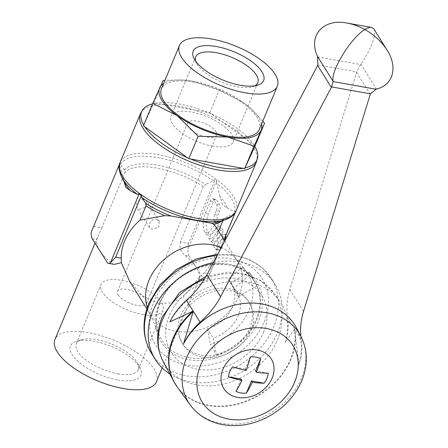<?xml version="1.0" encoding="UTF-8"?>
<svg xmlns="http://www.w3.org/2000/svg" width="448" height="448" viewBox="0 0 448 448"><rect width="100%" height="100%" fill="white"/><g stroke="black" fill="none" stroke-linecap="round" stroke-linejoin="round"><path stroke-width="0.34" stroke-dasharray="2.24 1.68" d="M169.842 321.899A65.884 52.763 -32 0 1 248.377 282.078A65.884 52.763 -32 0 1 279.457 300.647A65.884 52.763 -32 0 1 285.23 342.39L294.465 329.252L298.928 364.325A65.884 52.763 148 0 0 296.145 327.37M259.314 129.506A53.004 21.073 22.6 0 0 193.564 82.214A53.004 21.073 22.6 0 0 161.442 88.766M254.85 146.39A62.496 24.847 22.6 0 0 254.318 145.51A62.496 24.847 22.6 0 0 253.747 144.631L255.181 145.667M242.911 168.308A62.496 24.847 22.6 0 0 245.006 167.899M187.365 157.662A62.496 24.847 22.6 0 0 190.557 159.012M143.422 125.821L143.752 125.098A62.496 24.847 22.6 0 0 144.284 125.972A62.496 24.847 22.6 0 0 144.85 126.857M261.537 124.163A54.97 21.851 22.6 0 0 258.77 117.729A54.97 21.851 22.6 0 0 250.219 107.957A54.97 21.851 22.6 0 0 243.572 102.62A54.97 21.851 22.6 0 0 192.942 81.217A54.97 21.851 22.6 0 0 183.142 80.035A54.97 21.851 22.6 0 0 163.666 83.423M201.342 355.197A39.262 31.444 148 0 0 242.581 339.483A39.262 31.444 148 0 0 248.489 301.14A39.262 31.444 148 0 0 229.029 288.674A39.262 31.444 148 0 0 187.79 304.388A39.262 31.444 148 0 0 181.882 342.731A39.262 31.444 148 0 0 201.342 355.197M202.586 357.19A39.262 31.444 148 0 0 243.83 341.477A39.262 31.444 148 0 0 249.732 303.134A39.262 31.444 148 0 0 230.278 290.668A39.262 31.444 148 0 0 189.034 306.382A39.262 31.444 148 0 0 183.126 344.725A39.262 31.444 148 0 0 202.586 357.19M169.798 373.979A70.672 56.605 148 0 0 190.266 381.802A70.672 56.605 148 0 0 264.499 353.522A70.672 56.605 148 0 0 275.134 284.502A70.672 56.605 148 0 0 240.106 262.069A70.672 56.605 148 0 0 213.321 262.606M147.241 307.507A51.044 40.88 148 0 0 148.579 311.035A51.044 40.88 148 0 0 150.724 315.067A51.044 40.88 148 0 0 176.019 331.274A51.044 40.88 148 0 0 229.634 310.845A51.044 40.88 148 0 0 237.311 260.999A51.044 40.88 148 0 0 234.629 257.303A51.044 40.88 148 0 0 221.295 247.542M216.317 354.738A54.74 43.842 148 0 0 251.642 277.609A54.74 43.842 148 0 0 249.424 275.201L242.564 267.002A53.234 42.633 -32 0 1 244.714 269.343A53.234 42.633 -32 0 1 210.364 344.35L216.317 354.738L213.226 338.128L207.497 328.955A34.16 27.356 148 0 0 231.336 283.304A34.16 27.356 148 0 0 228.155 279.322L242.564 267.002M174.58 382.855A66.73 53.441 148 0 0 208.32 405.143A66.73 53.441 148 0 0 290.595 359.05A66.73 53.441 148 0 0 294.465 329.252L294.762 329.734A66.73 53.441 148 0 1 290.892 359.526A66.73 53.441 148 0 1 208.617 405.619A66.73 53.441 148 0 1 177.145 386.814M237.138 295.316L238.336 296.43L236.606 291.743L230.658 282.733L231.79 284.038L237.138 295.316M250.219 273.56L256.99 285.981L251.709 277.105L249.312 272.283L250.219 273.56M124.488 170.156L120.613 164.416L120.238 162.417L93.587 226.436L101.786 227.892L124.746 172.726L124.488 170.156A56.118 22.31 22.6 0 1 157.405 165.138A56.118 22.31 22.6 0 1 205.576 184.554L203.358 186.687L180.398 241.847L188.591 243.303L215.242 179.29L213.366 180.886L205.576 184.554M222.617 204.585L220.007 196.493A56.118 22.31 22.6 0 1 224.605 202.412A56.118 22.31 22.6 0 1 227.181 207.973L222.617 204.585M121.766 177.386A61.673 24.517 22.6 0 1 119.902 166.141L124.068 181.754M223.02 220.522L223.983 218.686L225.635 217.487L233.498 213.83L235.379 212.234A62.765 24.954 22.6 0 0 235.855 211.26A62.765 24.954 22.6 0 0 235.911 211.12L207.273 279.91A11.57 5.18 -79.9 0 1 205.078 280.487A11.57 5.18 -79.9 0 1 204.422 280.269L196.398 267.562C199.192 272.037 200.071 275.957 199.046 279.317L204.422 280.269M235.962 211.042L234.237 211.669M156.458 381.702A54.97 21.851 22.6 0 0 88.278 332.662A54.97 21.851 22.6 0 0 54.964 339.455M199.041 279.311L199.814 276.59L183.075 297.254L171.377 302.876L158.586 303.352L142.369 295.786L129.584 281.21M114.335 264.376L113.014 264.04C106.943 259.42 102.474 254.862 99.613 250.382C97.093 246.35 96.124 242.76 96.718 239.607L101.786 227.892M143.797 199.287C140.554 199.08 138.169 200.491 136.634 203.521L136.769 207.469L139.642 209.266L145.919 207.043L146.759 201.23L143.797 199.287M199.814 276.59L204.226 272.877A51.044 40.88 148 0 0 217.465 233.873L218.624 231.078M216.171 227.142L217.465 233.873M117.975 373.794A33.611 13.362 22.6 0 0 138.342 369.639A33.611 13.362 22.6 0 0 137.508 363.014A33.611 13.362 22.6 0 0 96.656 339.651A33.611 13.362 22.6 0 0 81.575 339.735A33.611 13.362 22.6 0 0 76.289 343.806A33.611 13.362 22.6 0 0 117.975 373.794M142.677 314.457A33.611 13.362 22.6 0 0 163.044 310.302A33.611 13.362 22.6 0 0 121.358 280.314A33.611 13.362 22.6 0 0 100.985 284.469A33.611 13.362 22.6 0 0 142.677 314.457M117.813 379.966A38.164 15.17 22.6 0 0 139.989 367.73A38.164 15.17 22.6 0 0 93.61 341.197A38.164 15.17 22.6 0 0 76.485 341.292A38.164 15.17 22.6 0 0 77.33 360.741A38.164 15.17 22.6 0 0 117.813 379.966M254.733 85.831A33.611 13.362 -157.4 0 1 252.51 86.744A33.611 13.362 -157.4 0 1 237.429 86.828A33.611 13.362 -157.4 0 1 196.582 63.459A33.611 13.362 -157.4 0 1 195.658 61.242M212.727 146.16A33.611 13.362 -157.4 0 1 171.041 116.178A33.611 13.362 -157.4 0 1 191.408 112.022A33.611 13.362 -157.4 0 1 233.1 142.005A33.611 13.362 -157.4 0 1 212.727 146.16M118.188 294.93A15.702 6.244 22.6 0 0 133.347 304.489A15.702 6.244 22.6 0 0 146.513 303.419A15.702 6.244 22.6 0 0 145.841 299.841A15.702 6.244 22.6 0 0 130.682 290.287A15.702 6.244 22.6 0 0 117.516 291.351A15.702 6.244 22.6 0 0 118.188 294.93M215.897 131.544A15.702 6.244 -157.4 0 1 216.569 135.128A15.702 6.244 -157.4 0 1 203.403 136.192A15.702 6.244 -157.4 0 1 188.244 126.638A15.702 6.244 -157.4 0 1 187.572 123.054A15.702 6.244 -157.4 0 1 200.738 121.99A15.702 6.244 -157.4 0 1 215.897 131.544M225.809 235.385A4.71 2.111 -79.9 0 0 225.68 234.36L216.244 245.862L218.484 249.452A4.71 2.111 -79.9 0 0 219.324 250.096A4.71 2.111 -79.9 0 0 221.642 247.85L224.627 240.682M222.566 233.806L213.136 245.308L215.376 248.898A4.71 2.111 -79.9 0 0 216.216 249.547A4.71 2.111 -79.9 0 0 218.529 247.302L221.855 239.316A4.71 2.111 -79.9 0 0 222.566 233.806L225.68 234.36M216.378 210.594A4.71 2.111 -79.9 0 0 216.546 204.21L213.556 199.422A4.71 2.111 -79.9 0 0 212.722 198.772A4.71 2.111 -79.9 0 0 210.403 201.018L205.419 212.996A14.134 6.328 -79.9 0 0 204.915 232.148L206.59 234.83L216.026 223.328L214.547 220.97A4.71 2.111 100.1 0 1 214.715 214.581L216.378 210.594L219.486 211.142A4.71 2.111 -79.9 0 0 219.654 204.758L216.67 199.976A4.71 2.111 -79.9 0 0 215.83 199.326A4.71 2.111 -79.9 0 0 213.511 201.572L208.527 213.545A14.134 6.328 -79.9 0 0 208.029 232.697L209.703 235.379L219.134 223.877L217.661 221.519A4.71 2.111 100.1 0 1 217.829 215.135L219.486 211.142M156.246 219.229L159.32 221.351L158.598 227.36L152.096 229.208L149.33 227.59L149.346 223.882C150.791 220.707 153.087 219.156 156.246 219.229M216.026 223.328L219.134 223.877M206.59 234.83L209.703 235.379M208.65 238.129L211.075 242.01L220.506 230.507L218.086 226.626L208.65 238.129L211.764 238.683L214.183 242.558L223.619 231.056L221.194 227.181L211.764 238.683M218.086 226.626L221.194 227.181M220.506 230.507L223.619 231.056M211.075 242.01L214.183 242.558M221.855 239.316L224.011 239.702L207.273 279.91M213.136 245.308L216.244 245.862M241.074 379.086L235.995 391.289M250.303 356.905L245.224 369.107L246.092 370.49M268.279 373.201L255.595 370.95M245.224 369.107L232.546 366.856M188.591 243.303L187.88 246.786L188.082 249.071L216.692 180.342A62.765 24.954 22.6 0 0 215.242 179.29M189.101 256.01L196.398 267.562C193.827 263.53 189.93 259.414 184.699 255.226L189.101 256.01A9.162 4.099 -79.9 0 1 188.082 249.071M216.748 183.669L216.72 180.23M220.013 196.498L216.686 183.327A61.673 24.517 22.6 0 1 231.454 198.576A61.673 24.517 22.6 0 1 234.422 211.73L227.175 207.973M223.972 239.641L207.362 279.698M107.638 263.082L113.014 264.04M93.587 226.436L91.756 230.776M119.935 163.044L119.963 166.482M119.963 163.016L119.907 163.156A62.765 24.954 22.6 0 1 119.963 163.016A62.765 24.954 22.6 0 1 120.238 162.417M162.182 367.954L199.035 279.412L205.078 280.487M204.226 272.877L209.731 273.857M180.398 241.847L179.754 245.33L180.41 248.853L182.213 252.47L184.699 255.226M207.497 328.955L210.364 344.35M228.155 279.322L233.884 288.495A34.16 27.356 -32 0 1 237.065 292.477A34.16 27.356 -32 0 1 213.226 338.128M249.424 275.201L233.884 288.495M300.877 336.224A78.534 62.899 148 0 0 301.426 340.183A65.699 52.618 -32 0 1 298.928 364.325M285.23 342.39A65.699 52.618 148 0 0 287.728 318.248L301.426 340.183M287.728 318.248A78.534 62.899 -32 0 1 289.828 289.498L356.552 72.391A11.777 9.436 -32 0 1 356.726 71.87L360.791 64.075C370.989 49.896 377.082 33.516 373.856 28.941M211.238 113.82A62.496 24.847 22.6 0 0 208.046 112.476L209.81 112.784L253.747 144.631A62.496 24.847 22.6 0 0 211.238 113.82M155.691 103.174A62.496 24.847 22.6 0 0 153.597 103.589L153.927 102.866L208.046 112.476A62.496 24.847 22.6 0 0 155.691 103.174M262.802 121.111L250.712 108.399L243.572 102.62L219.15 90.339L192.942 81.217L182.258 79.985L164.976 80.27M209.81 112.784L219.15 90.339M153.927 102.866L163.274 80.416M143.735 125.07A62.496 24.847 22.6 0 0 143.752 125.098L153.597 103.589A62.496 24.847 22.6 0 0 152.572 103.841M256.329 162.215A62.821 24.976 22.6 0 0 253.635 147.89A62.821 24.976 22.6 0 0 178.41 106.165A62.821 24.976 22.6 0 0 140.336 113.932M236.135 210.728A62.821 24.976 22.6 0 0 233.442 196.403A62.821 24.976 22.6 0 0 158.217 154.678A62.821 24.976 22.6 0 0 120.142 162.445M190.204 404.914A65.234 52.248 148 0 0 220.97 423.304A65.234 52.248 148 0 0 301.409 378.235A65.234 52.248 148 0 0 300.709 335.91M263.502 332.287A53.469 42.823 148 0 0 235.284 278.639A53.469 42.823 148 0 0 169.361 315.571A53.469 42.823 148 0 0 197.579 369.219A53.469 42.823 148 0 0 263.502 332.287M163.285 361.805A65.234 52.248 148 0 0 197.014 384.933A65.234 52.248 148 0 0 277.452 339.87A65.234 52.248 148 0 0 273.79 292.796A65.234 52.248 148 0 0 243.023 274.411A65.234 52.248 148 0 0 204.378 279.171M151.502 353.382A70.672 56.605 148 0 0 186.53 375.822A70.672 56.605 148 0 0 273.672 327.001A70.672 56.605 148 0 0 271.398 278.522A70.672 56.605 148 0 0 236.37 256.082A70.672 56.605 148 0 0 217.101 255.472M264.264 321.782A62.821 50.31 148 0 0 231.112 258.748A62.821 50.31 148 0 0 153.653 302.142A62.821 50.31 148 0 0 186.81 365.182A62.821 50.31 148 0 0 264.264 321.782M159.298 303.145A56.414 45.181 148 0 0 189.067 359.75A56.414 45.181 148 0 0 258.625 320.785A56.414 45.181 148 0 0 228.85 264.174A56.414 45.181 148 0 0 159.298 303.145M189.162 357.694A54.846 43.926 148 0 0 256.788 319.805A54.846 43.926 148 0 0 252.14 278.208A54.846 43.926 148 0 0 227.842 264.768A54.846 43.926 148 0 0 160.216 302.658A54.846 43.926 148 0 0 159.678 335.95A54.846 43.926 148 0 0 189.162 357.694M213.366 180.886A61.673 24.517 22.6 0 0 157.601 157.612A61.673 24.517 22.6 0 0 120.613 164.416M123.222 179.306A56.118 22.31 22.6 0 0 124.796 183.126L123.665 180.561M224.392 220.102A61.673 24.517 22.6 0 0 233.498 213.83M203.358 186.687A54.97 21.851 22.6 0 0 156.789 168.073A54.97 21.851 22.6 0 0 124.746 172.726M215.376 248.898L218.484 249.452M218.529 247.302L221.642 247.85M216.546 204.21L219.654 204.758M214.715 214.581L217.829 215.135M214.547 220.97L217.661 221.519M204.915 232.148L208.029 232.697M213.556 199.422L216.67 199.976M210.403 201.018L213.511 201.572M205.419 212.996L208.527 213.545M92.316 238.823L96.718 239.607M222.208 220.769A54.97 21.851 22.6 0 0 223.395 219.615M223.983 218.686C221.71 221.043 218.35 221.978 218.182 222.001A56.118 22.31 22.6 0 0 225.635 217.487M360.791 64.075L376.393 89.057M356.552 72.391L370.25 94.326M289.828 289.498L303.526 311.433M317.716 56.935L360.489 64.529M317.906 64.977L356.726 71.87M205.985 276.422L227.998 272.11L242.995 273.392L260.456 280.364L273.79 292.796L279.457 300.647M248.489 301.14L249.732 303.134M217.778 254.19L234.058 254.85L249.038 259.302L261.772 267.344L271.398 278.522L275.134 284.502M148.579 311.035L159.678 335.95C155.31 325.797 155.495 314.798 160.25 302.949C173.449 266.28 232.299 250.897 252.14 278.208L251.642 277.609M234.629 257.303L244.714 269.343M238.336 296.43L256.99 285.981M95.049 243.152L97.535 237.177M224.79 240.946L237.311 260.999M138.342 369.639L163.044 310.302M137.508 363.014L139.989 367.73M195.742 56.84L171.041 116.178M196.582 63.459L194.096 58.75M146.513 303.419L216.569 135.128M216.216 249.547L219.324 250.096M159.32 221.351L146.759 201.23M149.33 227.59L136.769 207.469M212.722 198.772L215.83 199.326M117.516 291.351L187.572 123.054M252.51 86.744L257.6 85.187M257.796 82.673L233.1 142.005M81.575 339.735L76.485 341.292M76.289 343.806L100.985 284.469M235.62 211.82L235.855 211.26M146.821 308.812L150.724 315.067M230.658 282.733L249.312 272.283M231.336 283.304L231.795 284.038M236.606 291.743L237.065 292.477M181.882 342.731L183.126 344.725M250.219 107.957L250.712 108.399M183.142 80.035L182.258 79.985"/><path stroke-width="0.67" d="M300.709 335.91A65.234 52.248 148 0 0 266.98 312.777A65.234 52.248 148 0 0 186.542 357.84A65.234 52.248 148 0 0 190.204 404.914C197.719 415.016 207.984 421.484 220.998 424.318C235.704 427.213 250.382 425.219 265.037 418.342C282.24 409.847 294.482 397.292 301.773 380.682C308.151 364.913 307.793 349.989 300.709 335.91L296.145 327.37A65.884 52.763 148 0 0 262.074 304.013A65.884 52.763 148 0 0 183.54 343.834L193.155 311.69L192.858 311.214L169.842 321.899A65.699 52.618 148 0 1 186.407 300.255L200.105 322.19A78.534 62.899 148 0 0 220.584 296.705L331.346 87.422A11.777 9.436 148 0 0 331.598 86.912L333.088 81.368C330.495 71.025 351.075 37.514 364.907 29.562C359.022 26.32 353.063 24.153 347.026 23.061C323.221 18.278 307.821 35.65 317.492 56.386L317.901 64.977A11.777 9.436 -32 0 1 317.649 65.486L206.886 274.77A78.534 62.899 -32 0 1 186.407 300.255M179.441 45.528L161.442 88.766A53.004 21.073 22.6 0 0 227.186 136.058A53.004 21.073 22.6 0 0 259.314 129.506L277.306 86.268A53.004 21.073 22.6 0 0 211.562 38.976A53.004 21.073 22.6 0 0 179.441 45.528A53.004 21.073 22.6 0 0 245.185 92.82A53.004 21.073 22.6 0 0 277.306 86.268M245.006 167.899A62.496 24.847 22.6 0 0 257.678 157.242A62.496 24.847 22.6 0 0 254.85 146.39L244.675 168.622L190.557 159.012A62.496 24.847 22.6 0 0 242.911 168.308M144.85 126.857A62.496 24.847 22.6 0 0 187.365 157.662L143.422 125.821L152.768 103.37L177.184 115.651A54.97 21.851 22.6 0 0 227.808 137.054A54.97 21.851 22.6 0 0 261.005 130.536A54.97 21.851 22.6 0 0 261.537 124.163M163.666 83.423A54.97 21.851 22.6 0 0 159.751 87.735A54.97 21.851 22.6 0 0 161.986 100.542A54.97 21.851 22.6 0 0 177.184 115.651L198.139 136.254L227.808 137.054L254.016 146.171L264.527 123.217L262.802 121.111M257.398 350.045A27.972 22.4 148 0 0 222.908 369.365A27.972 22.4 148 0 0 237.67 397.432A27.972 22.4 148 0 0 272.16 378.112A27.972 22.4 148 0 0 257.398 350.045M221.295 247.542A51.044 40.88 148 0 0 212.016 244.798A51.044 40.88 148 0 0 161.913 261.526A51.044 40.88 148 0 0 147.241 307.507M204.378 279.171A65.234 52.248 148 0 0 162.585 319.474A65.234 52.248 148 0 0 163.285 361.805L173.813 381.483L177.145 386.814A66.73 53.441 148 0 1 173.398 338.666A66.73 53.441 148 0 1 193.155 311.69L192.858 311.214A66.73 53.441 148 0 0 173.102 338.184A66.73 53.441 148 0 0 173.813 381.483A66.73 53.441 148 0 0 174.58 382.855M141.35 195.541L115.702 257.158L110.488 262.724L139.126 193.934A62.765 24.954 22.6 0 0 141.35 195.541L141.742 197.54L145.69 203.291L145.97 205.867L140.034 220.125A51.044 40.88 148 0 0 121.206 258.138L121.352 262.657L114.335 264.376L108.293 263.306A11.57 5.18 100.1 0 1 107.638 263.082L92.316 238.823A9.162 4.099 100.1 0 1 91.297 231.89L119.728 163.587L91.297 231.89M224.79 240.946L216.171 227.142L213.808 224.409L211.753 223.227L171.086 216.003L164.679 215.684L140.034 220.119M124.068 181.754L125.832 187.398L130.39 190.786L137.637 194.544A61.673 24.517 22.6 0 1 122.864 179.295A61.673 24.517 22.6 0 1 121.766 177.386C118.787 170.626 118.244 165.642 120.142 162.445A62.821 24.976 22.6 0 0 122.83 176.764A62.821 24.976 22.6 0 0 198.061 218.49A62.821 24.976 22.6 0 0 236.135 210.728L256.329 162.215L257.678 157.242M137.452 194.488L139.177 193.855M95.049 243.152L54.964 339.455A54.97 21.851 22.6 0 0 123.144 388.5A54.97 21.851 22.6 0 0 156.458 381.702L162.182 367.954M146.821 308.812L129.584 281.21L121.352 262.657M195.658 61.242A33.611 13.362 -157.4 0 1 195.742 56.84A33.611 13.362 -157.4 0 1 216.11 52.685A33.611 13.362 -157.4 0 1 257.796 82.673A33.611 13.362 -157.4 0 1 254.733 85.831M240.481 85.282A38.164 15.17 -157.4 0 1 194.096 58.75A38.164 15.17 -157.4 0 1 216.272 46.514A38.164 15.17 -157.4 0 1 256.754 65.738A38.164 15.17 -157.4 0 1 257.6 85.187A38.164 15.17 -157.4 0 1 240.481 85.282M235.62 211.82L224.011 239.702L224.963 239.87A4.71 2.111 -79.9 0 0 225.809 235.385M224.627 240.682L224.963 239.87M256.458 372.333A70.885 28.179 22.6 0 0 268.279 373.201A21.134 16.923 -32 0 1 264.124 383.18L251.44 380.929L246.361 393.131A21.134 16.923 -32 0 1 235.995 391.289A70.885 31.741 -79.9 0 0 241.937 380.47L241.074 379.086L228.39 376.835A21.134 16.923 -32 0 1 232.546 366.856A70.885 28.179 22.6 0 0 246.092 370.49A70.885 31.741 -79.9 0 0 250.303 356.905A21.134 16.923 -32 0 1 260.674 358.747A70.885 31.741 100.1 0 1 256.458 372.333L255.595 370.95L260.674 358.747M251.44 380.929L252.308 382.312A70.885 31.741 100.1 0 1 246.361 393.131M264.124 383.18A70.885 28.179 -157.4 0 1 252.308 382.312M241.937 380.47A70.885 28.179 -157.4 0 1 228.39 376.835M235.362 212.285L223.972 239.641M115.702 257.158L121.206 258.138M110.488 262.724A11.57 5.18 100.1 0 1 108.293 263.306M91.756 230.776L91.521 231.336M218.624 231.078L223.02 220.522M387.089 50.126L373.856 28.941L371.616 27.429C369.902 27.143 367.662 27.854 364.907 29.562C374.349 34.905 381.741 41.759 387.089 50.126C398.104 67.189 393.12 85.338 376.393 89.057L370.423 93.806A11.777 9.436 148 0 0 370.25 94.326L303.526 311.433A78.534 62.899 148 0 0 300.877 336.224M183.54 343.834A65.699 52.618 -32 0 1 200.105 322.19M213.321 262.606A70.672 56.605 148 0 0 155.243 359.369A70.672 56.605 148 0 0 169.798 373.979M264.527 123.217L254.85 146.39M190.557 159.012L188.793 158.698L187.365 157.662M164.976 80.27L163.274 80.416L152.768 103.37M244.675 168.622L254.016 146.171M188.793 158.698L198.139 136.254M152.572 103.841A62.496 24.847 22.6 0 0 142.912 109.474A62.496 24.847 22.6 0 0 143.735 125.07M120.142 162.445L140.336 113.932A62.821 24.976 22.6 0 0 143.024 128.251A62.821 24.976 22.6 0 0 218.254 169.977A62.821 24.976 22.6 0 0 256.329 162.215M200.491 365.422A53.469 42.823 148 0 0 228.71 419.076A53.469 42.823 148 0 0 294.633 382.138A53.469 42.823 148 0 0 266.414 328.49A53.469 42.823 148 0 0 200.491 365.422M217.101 255.472A70.672 56.605 148 0 0 149.229 304.903A70.672 56.605 148 0 0 151.502 353.382C142.503 338.05 141.635 321.294 148.893 303.117L160.054 284.659L176.411 269.433L196.314 258.922L217.778 254.19M141.742 197.54A61.673 24.517 22.6 0 0 196.717 220.259A61.673 24.517 22.6 0 0 224.392 220.102C231.185 217.543 235.099 214.418 236.135 210.728M145.69 203.291A56.118 22.31 22.6 0 0 171.086 216.003M121.766 177.386L124.796 183.126A56.118 22.31 22.6 0 0 125.798 184.867A56.118 22.31 22.6 0 0 130.39 190.786M145.97 205.867A54.97 21.851 22.6 0 0 164.679 215.684M213.808 224.409A54.97 21.851 22.6 0 0 222.208 220.769M211.758 223.227A56.118 22.31 22.6 0 0 218.182 222.001L224.392 220.102M331.598 86.912L370.423 93.806M317.492 56.386L333.088 81.368M317.649 65.486L331.346 87.422M206.886 274.77L220.584 296.705M333.11 81.586L375.883 89.186M163.285 361.805C156.201 347.726 155.842 332.802 162.221 317.027L179.586 292.505L205.985 276.422M347.026 23.061L371.616 27.429M151.502 353.382L155.243 359.369M190.204 404.914L177.145 386.814M142.912 109.474L140.336 113.932"/></g></svg>
